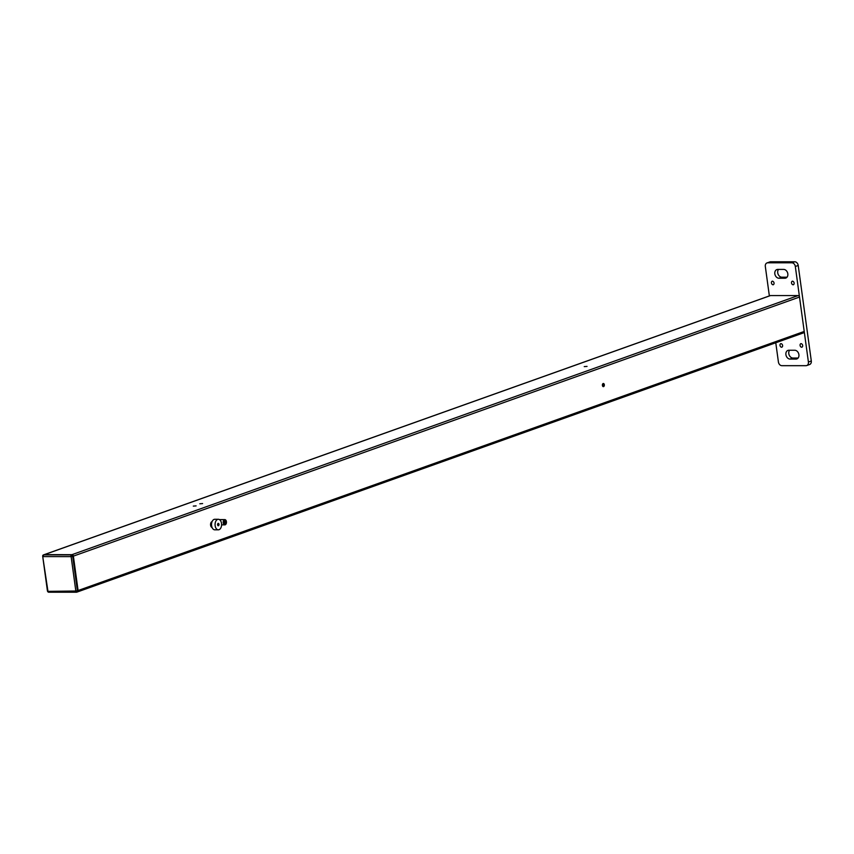 <?xml version="1.0" encoding="UTF-8"?>
<svg xmlns="http://www.w3.org/2000/svg" width="854" height="854" viewBox="0 0 854 854"><rect width="100%" height="100%" fill="white"/><g stroke="black" fill="none" stroke-linecap="round" stroke-linejoin="round"><path stroke-width="1.28" d="M769.913 295.783A1.505 1.153 70.4 0 1 770.191 295.623L44.056 554.705A1.505 1.153 70.4 0 1 44.365 554.652L72.003 554.662A1.505 1.153 70.4 0 1 73.38 556.125L78.088 590.52A1.505 1.153 70.4 0 1 77.116 591.993A1.505 1.153 70.4 0 0 78.088 590.52L73.38 556.125A1.505 1.153 70.4 0 0 72.003 554.662L44.365 554.652A1.505 1.153 70.4 0 0 43.789 554.854M770.191 295.623A1.505 1.153 70.4 0 1 770.489 295.569L43.682 554.897A1.505 1.153 -109.6 0 0 42.7 556.36L47.963 591.363L75.835 591.011L71.128 556.616L42.903 556.605M196.11 505.888L193.303 506.102L196.11 505.888M202.601 503.572L199.804 503.785L202.601 503.572M587.05 366.398L584.243 366.612L587.05 366.398M803.24 332.911A1.505 1.153 70.4 0 0 804.222 331.448L799.504 297.053A1.505 1.153 70.4 0 0 798.127 295.58L770.489 295.569M603.575 386.616A1.58 0.982 -90 0 1 603.362 386.648A1.58 0.982 -90 0 1 602.39 385.069A1.58 0.982 -90 0 1 603.362 383.489A1.58 0.982 -90 0 1 604.344 384.898A1.58 0.982 -90 0 1 603.575 386.616M602.775 383.798A1.58 0.982 -90 0 1 602.775 386.339M221.517 523.417A5.273 3.267 90 0 0 218.336 519.285A5.273 3.267 90 0 0 215.069 524.559A5.273 3.267 90 0 0 218.336 529.822A5.273 3.267 90 0 0 221.517 523.417M218.336 519.285L214.792 519.285A5.273 3.267 90 0 0 211.525 524.548A5.273 3.267 90 0 0 214.792 529.822L218.336 529.822M218.763 523.449L217.951 523.406L217.524 524.505L217.909 525.658L218.709 525.701L218.763 523.449L217.941 523.449M212.091 527.516A3.01 1.868 -90 0 1 210.607 525.199A3.01 1.868 -90 0 1 212.091 521.591M217.556 524.602L219.136 524.602M223.236 522.808A2.637 1.633 -90 0 1 224.826 519.606A2.637 1.633 -90 0 1 226.459 522.242A2.637 1.633 -90 0 1 224.826 524.868A2.637 1.633 -90 0 1 223.236 522.808M225.563 521.709L224.912 520.94L224.175 521.474L224.741 523.534L225.563 521.709L224.154 521.709M224.292 523L225.477 523M800.935 343.639A1.879 1.441 -109.6 0 0 801.81 347.247A1.879 1.441 -109.6 0 0 800.935 343.639M780.855 343.639A1.879 1.441 -109.6 0 0 781.741 347.247A1.879 1.441 -109.6 0 0 780.855 343.639M792.373 281.179A1.879 1.441 -109.6 0 0 793.259 284.788A1.879 1.441 -109.6 0 0 792.373 281.179M772.294 281.169A1.879 1.441 -109.6 0 0 773.18 284.777A1.879 1.441 -109.6 0 0 772.294 281.169M806.72 365.555L809.613 364.519A3.768 2.882 70.4 0 0 811.3 360.975L798.212 265.455A3.768 2.882 70.4 0 0 794.754 261.772L791.861 262.808A3.768 2.882 70.4 0 1 795.32 266.48L808.407 362.011A3.768 2.882 70.4 0 1 806.72 365.555A3.768 2.882 70.4 0 1 805.962 365.683L781.869 365.683A3.768 2.882 70.4 0 1 778.41 362L775.774 342.764M791.861 262.808L767.767 262.797A3.768 2.882 70.4 0 0 767.009 262.925A3.768 2.882 70.4 0 0 765.323 266.469L769.358 295.922M794.754 350.247A4.516 3.459 70.4 0 1 798.789 354.079A4.516 3.459 70.4 0 1 796.867 358.915A4.516 3.459 70.4 0 1 795.96 359.064L790.057 359.064A4.516 3.459 70.4 0 1 786.022 355.243A4.516 3.459 70.4 0 1 787.932 350.407A4.516 3.459 70.4 0 1 788.84 350.247L794.754 350.247M783.673 269.416A4.516 3.459 70.4 0 1 787.708 273.237A4.516 3.459 70.4 0 1 785.797 278.084A4.516 3.459 70.4 0 1 784.89 278.233L778.976 278.233A4.516 3.459 70.4 0 1 774.941 274.412A4.516 3.459 70.4 0 1 776.862 269.576A4.516 3.459 70.4 0 1 777.77 269.416L783.673 269.416M767.009 262.925L769.902 261.9A3.768 2.882 70.4 0 1 770.671 261.772L767.767 262.797M794.754 261.772L770.671 261.772M778.528 269.416A4.516 3.459 70.4 0 0 778.143 274.305A4.516 3.459 70.4 0 0 781.869 277.198L787.025 277.208M789.598 350.247A4.516 3.459 70.4 0 0 789.224 355.136A4.516 3.459 70.4 0 0 792.95 358.039L798.095 358.039M75.59 591.374L76.433 592.228L48.795 592.228A1.505 1.153 -109.6 0 1 47.408 590.754L42.7 556.36M76.433 592.228A1.505 1.153 -109.6 0 0 77.404 590.765L804.222 331.448M71.128 556.616L72.697 556.37L77.404 590.765L75.835 591.011M799.504 297.053L72.697 556.37A1.505 1.153 -109.6 0 0 71.32 554.897L798.127 295.58M43.148 556.242L43.682 554.897L71.32 554.897L70.786 556.253M798.212 265.455L795.32 266.48M811.3 360.975L808.407 362.011M792.95 358.039L790.057 359.064M797.679 358.456L795.96 359.064M781.869 277.198L778.976 278.233M786.609 277.625L784.89 278.233M47.963 591.363L48.795 592.228M803.539 332.857L76.732 592.185M221.592 524.868L224.826 524.868M219.446 519.606L224.826 519.606M43.373 554.951L44.056 554.705"/></g></svg>
